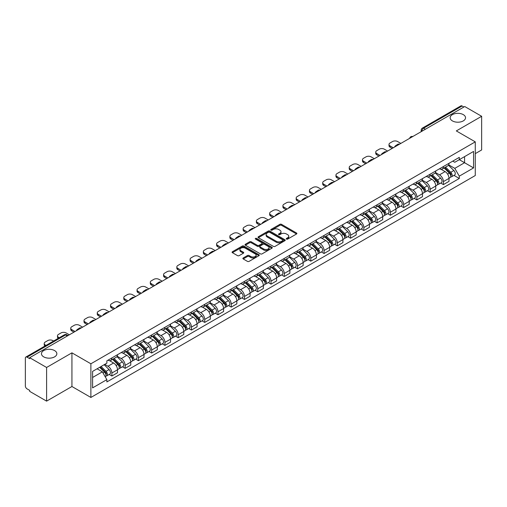 <?xml version="1.0" encoding="UTF-8"?>
<svg xmlns="http://www.w3.org/2000/svg" width="507" height="507" viewBox="0 0 507 507"><rect width="100%" height="100%" fill="white"/><g stroke="black" fill="none" stroke-linecap="round" stroke-linejoin="round"><path stroke-width="0.76" d="M286.506 239.095A0.824 0.475 0 0 0 287.672 239.095L296.538 233.981A1.179 0.678 0 0 0 296.887 233.499A1.179 0.678 0 0 0 296.538 233.017L281.518 224.341A1.179 0.678 0 0 0 279.851 224.341L270.985 229.462A0.824 0.475 0 0 0 270.744 229.798A0.824 0.475 0 0 0 270.985 230.134A0.824 0.475 0 0 0 272.151 230.134L273.298 229.475A3.777 2.18 0 0 1 278.641 229.475L279.896 230.197A3.777 2.18 0 0 1 280.998 231.737A3.777 2.18 0 0 1 279.896 233.277L278.749 233.942A0.824 0.475 0 0 0 278.501 234.278A0.824 0.475 0 0 0 278.749 234.614A0.824 0.475 0 0 0 279.915 234.614L281.062 233.955A3.777 2.18 0 0 1 286.398 233.955L287.653 234.678A3.777 2.18 0 0 1 288.756 236.218A3.777 2.18 0 0 1 287.653 237.758L286.506 238.423A0.824 0.475 0 0 0 286.265 238.759A0.824 0.475 0 0 0 286.506 239.095L286.506 238.423M54.591 350.584A7.694 4.443 0 0 0 46.207 349.621A7.694 4.443 0 0 0 41.46 353.721A7.694 4.443 0 0 0 43.71 356.865A7.694 4.443 0 0 0 52.094 357.828A7.694 4.443 0 0 0 56.847 353.721A7.694 4.443 0 0 0 54.591 350.584M463.29 114.626A7.694 4.443 0 0 0 454.906 113.663A7.694 4.443 0 0 0 450.153 117.763A7.694 4.443 0 0 0 452.409 120.907A7.694 4.443 0 0 0 460.793 121.87A7.694 4.443 0 0 0 465.54 117.763A7.694 4.443 0 0 0 463.29 114.626M243.221 257.968A1.179 0.678 0 0 0 242.878 258.45A1.179 0.678 0 0 0 243.221 258.931L247.435 261.365A1.179 0.678 0 0 0 249.102 261.365L258.95 255.68A1.179 0.678 0 0 0 259.299 255.198A1.179 0.678 0 0 0 258.95 254.717L243.93 246.047A1.179 0.678 0 0 0 242.264 246.047L232.415 251.732A1.179 0.678 0 0 0 232.073 252.213A1.179 0.678 0 0 0 232.415 252.695L237.504 255.629A1.179 0.678 0 0 0 239.177 255.629L243.392 253.196A1.179 0.678 0 0 0 243.734 252.714A1.179 0.678 0 0 0 243.392 252.233L240.863 250.775A3.156 1.825 0 0 1 239.938 249.488A3.156 1.825 0 0 1 241.89 247.803A3.156 1.825 0 0 1 245.331 248.202L255.217 253.912A3.156 1.825 0 0 1 256.143 255.198A3.156 1.825 0 0 1 254.191 256.878A3.156 1.825 0 0 1 250.75 256.485L249.102 255.534A1.179 0.678 0 0 0 247.435 255.534L243.221 257.968L243.221 258.931M90.886 363.785L71.931 352.84L46.6 367.467L29.685 357.701L464.735 106.527L481.65 116.293L456.319 130.92L475.274 141.859L90.886 363.785L90.886 397.45L475.274 175.53L475.274 141.859M273.387 246.383A1.179 0.678 0 0 0 275.054 246.383L284.902 240.698A1.179 0.678 0 0 0 285.245 240.217A1.179 0.678 0 0 0 284.902 239.735L269.882 231.065A1.179 0.678 0 0 0 268.209 231.065L258.367 236.75A1.179 0.678 0 0 0 258.019 237.232A1.179 0.678 0 0 0 258.367 237.713L273.387 246.383M255.82 239.272A0.824 0.475 0 0 1 256.656 239.393L256.656 238.41L271.923 247.226A1.179 0.678 0 0 1 272.272 247.708A1.179 0.678 0 0 1 271.923 248.189L262.081 253.874A1.179 0.678 0 0 1 260.408 253.874L245.394 245.204L245.394 244.241A1.179 0.678 0 0 0 245.046 244.723A1.179 0.678 0 0 0 245.394 245.204M245.394 244.241L249.602 241.807A1.179 0.678 0 0 1 251.276 241.807L257.366 245.325A1.179 0.678 0 0 0 259.033 245.325L261.827 243.709A1.179 0.678 0 0 0 262.176 243.227A1.179 0.678 0 0 0 261.827 242.745L255.49 239.082A0.824 0.475 0 0 1 255.243 238.746A0.824 0.475 0 0 1 255.756 238.309A0.824 0.475 0 0 1 256.656 238.41M46.6 367.467L46.6 401.132L29.685 391.366L29.685 390.384L27.048 388.863A2.402 1.388 -120 0 1 25.35 385.922L25.35 358.138A2.402 1.388 -120 0 1 25.851 357.042L64.357 334.81A2.402 1.388 60 0 1 65.555 334.931L27.048 357.162A2.402 1.388 -120 0 0 25.851 357.042M475.274 153.64L481.65 149.958L481.65 116.293M46.6 401.132L71.931 386.505L90.886 397.45M29.685 357.701L29.685 358.683L27.048 357.162M425.379 129.247L423.592 128.22A2.402 1.388 60 0 0 422.388 128.1L460.895 105.868A2.402 1.388 60 0 1 462.099 105.988L423.592 128.22A2.402 1.388 120 0 0 421.894 131.161L421.894 131.262M463.886 107.015L462.099 105.988M443.397 166.55A5.533 3.194 60 0 1 442.256 169.027L447.865 165.789A5.533 3.194 -120 0 0 449.006 163.311M435.437 172.5L439.487 174.839A5.533 3.194 60 0 1 443.397 181.614L449.006 178.375A5.533 3.194 -120 0 0 445.095 171.6L441.084 169.281M449.006 178.375L449.006 181.367L443.397 184.605L440.71 183.052M442.256 169.027A5.533 3.194 60 0 1 439.531 168.78M443.397 181.614L443.397 184.605M430.139 174.205A5.533 3.194 60 0 1 428.992 176.683L434.6 173.445A5.533 3.194 -120 0 0 435.747 170.967M427.445 190.708L430.139 192.261L435.747 189.022L435.747 186.031A5.533 3.194 -120 0 0 431.837 179.256L427.819 176.937M428.992 176.683A5.533 3.194 60 0 1 426.273 176.436M422.173 180.156L426.229 182.495A5.533 3.194 60 0 1 430.139 189.269L430.139 192.261M416.874 181.861A5.533 3.194 60 0 1 415.734 184.339L421.342 181.1A5.533 3.194 -120 0 0 422.489 178.622M414.187 198.364L416.874 199.916L422.489 196.678L422.489 193.687A5.533 3.194 -120 0 0 418.579 186.912L414.561 184.592M415.734 184.339A5.533 3.194 60 0 1 413.009 184.092M408.915 187.812L412.964 190.15A5.533 3.194 60 0 1 416.874 196.925L416.874 199.916M403.616 189.517A5.533 3.194 60 0 1 402.469 191.995L408.084 188.756A5.533 3.194 -120 0 0 409.225 186.278M400.929 206.019L403.616 207.572L409.225 204.334L409.225 201.342A5.533 3.194 -120 0 0 405.315 194.568L401.303 192.254M402.469 191.995A5.533 3.194 60 0 1 399.75 191.747M395.656 195.468L399.706 197.806A5.533 3.194 60 0 1 403.616 204.581L403.616 207.572M390.358 197.172A5.533 3.194 60 0 1 389.211 199.65L394.82 196.412A5.533 3.194 -120 0 0 395.967 193.934M387.665 213.675L390.358 215.228L395.967 211.989L395.967 208.998A5.533 3.194 -120 0 0 392.057 202.223L388.039 199.91M389.211 199.65A5.533 3.194 60 0 1 386.486 199.403M382.392 203.123L386.448 205.462A5.533 3.194 60 0 1 390.358 212.237L390.358 215.228M377.094 204.828A5.533 3.194 60 0 1 375.953 207.306L381.562 204.068A5.533 3.194 -120 0 0 382.703 201.59M374.407 221.331L377.094 222.89L382.703 219.645L382.703 216.654A5.533 3.194 -120 0 0 378.792 209.879L374.781 207.566M375.953 207.306A5.533 3.194 60 0 1 373.228 207.059M369.134 210.779L373.184 213.117A5.533 3.194 60 0 1 377.094 219.892L377.094 222.89M363.836 212.484A5.533 3.194 60 0 1 362.689 214.962L368.297 211.723A5.533 3.194 -120 0 0 369.445 209.245M361.142 228.993L363.836 230.546L369.445 227.301L369.445 224.309A5.533 3.194 -120 0 0 365.534 217.535L361.516 215.222M362.689 214.962A5.533 3.194 60 0 1 359.97 214.715M355.87 218.435L359.926 220.779A5.533 3.194 60 0 1 363.836 227.548L363.836 230.546M350.571 220.139A5.533 3.194 60 0 1 349.431 222.624L355.039 219.379A5.533 3.194 -120 0 0 356.187 216.901M347.884 236.649L350.571 238.201L356.187 234.963L356.187 231.965A5.533 3.194 -120 0 0 352.276 225.19L348.258 222.877M349.431 222.624A5.533 3.194 60 0 1 346.706 222.37M342.612 226.09L346.661 228.435A5.533 3.194 60 0 1 350.571 235.204L350.571 238.201M337.313 227.795A5.533 3.194 60 0 1 336.166 230.279L341.781 227.035A5.533 3.194 -120 0 0 342.922 224.557M334.626 244.304L337.313 245.857L342.922 242.619L342.922 239.621A5.533 3.194 -120 0 0 339.012 232.852L335 230.533M336.166 230.279A5.533 3.194 60 0 1 333.448 230.026M329.354 233.746L333.403 236.091A5.533 3.194 60 0 1 337.313 242.859L337.313 245.857M324.055 235.451A5.533 3.194 60 0 1 322.908 237.935L328.517 234.697A5.533 3.194 -120 0 0 329.664 232.212M321.362 251.96L324.055 253.513L329.664 250.274L329.664 247.277A5.533 3.194 -120 0 0 325.754 240.508L321.736 238.189M322.908 237.935A5.533 3.194 60 0 1 320.183 237.682M316.089 241.408L320.145 243.747A5.533 3.194 60 0 1 324.055 250.515L324.055 253.513M310.791 243.107A5.533 3.194 60 0 1 309.65 245.591L315.259 242.352A5.533 3.194 -120 0 0 316.4 239.868M308.104 259.616L310.791 261.168L316.4 257.93L316.4 254.932A5.533 3.194 -120 0 0 312.489 248.164L308.478 245.844M309.65 245.591A5.533 3.194 60 0 1 306.925 245.337M302.831 249.064L306.881 251.402A5.533 3.194 60 0 1 310.791 258.171L310.791 261.168M297.533 250.762A5.533 3.194 60 0 1 296.386 253.247L301.995 250.008A5.533 3.194 -120 0 0 303.142 247.524M294.84 267.271L297.533 268.824L303.142 265.586L303.142 262.588A5.533 3.194 -120 0 0 299.231 255.82L295.213 253.5M296.386 253.247A5.533 3.194 60 0 1 293.667 252.993M289.567 256.719L293.623 259.058A5.533 3.194 60 0 1 297.533 265.826L297.533 268.824M284.269 258.418A5.533 3.194 60 0 1 283.128 260.902L288.737 257.664A5.533 3.194 -120 0 0 289.884 255.179M281.581 274.927L284.269 276.48L289.884 273.241L289.884 270.244A5.533 3.194 -120 0 0 285.973 263.475L281.955 261.156M283.128 260.902A5.533 3.194 60 0 1 280.403 260.649M276.309 264.375L280.358 266.714A5.533 3.194 60 0 1 284.269 273.482L284.269 276.48M271.011 266.074A5.533 3.194 60 0 1 269.863 268.558L275.478 265.319A5.533 3.194 -120 0 0 276.619 262.835M268.323 282.583L271.011 284.135L276.619 280.897L276.619 277.899A5.533 3.194 -120 0 0 272.709 271.131L268.697 268.811M269.863 268.558A5.533 3.194 60 0 1 267.145 268.304M263.051 272.031L267.1 274.369A5.533 3.194 60 0 1 271.011 281.138L271.011 284.135M257.752 273.729A5.533 3.194 60 0 1 256.605 276.214L262.214 272.975A5.533 3.194 -120 0 0 263.361 270.491M255.059 290.238L257.752 291.791L263.361 288.553L263.361 285.555A5.533 3.194 -120 0 0 259.451 278.787L255.433 276.467M256.605 276.214A5.533 3.194 60 0 1 253.88 275.96M249.786 279.687L253.842 282.025A5.533 3.194 60 0 1 257.752 288.794L257.752 291.791M244.488 281.385A5.533 3.194 60 0 1 243.347 283.869L248.956 280.631A5.533 3.194 -120 0 0 250.097 278.147M241.801 297.894L244.488 299.447L250.097 296.208L250.097 293.211A5.533 3.194 -120 0 0 246.187 286.442L242.175 284.123M243.347 283.869A5.533 3.194 60 0 1 240.622 283.616M236.528 287.342L240.578 289.681A5.533 3.194 60 0 1 244.488 296.456L244.488 299.447M231.23 289.041A5.533 3.194 60 0 1 230.083 291.525L235.692 288.287A5.533 3.194 -120 0 0 236.839 285.802M228.537 305.55L231.23 307.103L236.839 303.864L236.839 300.866A5.533 3.194 -120 0 0 232.928 294.098L228.911 291.779M230.083 291.525A5.533 3.194 60 0 1 227.364 291.272M223.264 294.998L227.32 297.336A5.533 3.194 60 0 1 231.23 304.111L231.23 307.103M217.966 296.696A5.533 3.194 60 0 1 216.825 299.181L222.434 295.942A5.533 3.194 -120 0 0 223.581 293.458M215.279 313.206L217.966 314.758L223.581 311.52L223.581 308.522A5.533 3.194 -120 0 0 219.67 301.754L215.652 299.434M216.825 299.181A5.533 3.194 60 0 1 214.1 298.934M210.006 302.654L214.055 304.992A5.533 3.194 60 0 1 217.966 311.767L217.966 314.758M204.708 304.352A5.533 3.194 60 0 1 203.56 306.836L209.176 303.598A5.533 3.194 -120 0 0 210.316 301.114M202.02 320.861L204.708 322.414L210.316 319.176L210.316 316.184A5.533 3.194 -120 0 0 206.406 309.409L202.394 307.09M203.56 306.836A5.533 3.194 60 0 1 200.842 306.589M196.748 310.309L200.797 312.648A5.533 3.194 60 0 1 204.708 319.423L204.708 322.414M191.45 312.008A5.533 3.194 60 0 1 190.302 314.492L195.911 311.254A5.533 3.194 -120 0 0 197.058 308.769M188.756 328.517L191.45 330.07L197.058 326.831L197.058 323.84A5.533 3.194 -120 0 0 193.148 317.065L189.13 314.746M190.302 314.492A5.533 3.194 60 0 1 187.577 314.245M183.483 317.965L187.539 320.304A5.533 3.194 60 0 1 191.45 327.078L191.45 330.07M178.185 319.663A5.533 3.194 60 0 1 177.044 322.148L182.653 318.909A5.533 3.194 -120 0 0 183.794 316.425M175.498 336.173L178.185 337.725L183.794 334.487L183.794 331.496A5.533 3.194 -120 0 0 179.89 324.721L175.872 322.401M177.044 322.148A5.533 3.194 60 0 1 174.319 321.901M170.225 325.621L174.275 327.959A5.533 3.194 60 0 1 178.185 334.734L178.185 337.725M164.927 327.319A5.533 3.194 60 0 1 163.78 329.803L169.389 326.565A5.533 3.194 -120 0 0 170.536 324.081M162.234 343.828L164.927 345.381L170.536 342.143L170.536 339.151A5.533 3.194 -120 0 0 166.626 332.377L162.608 330.057M163.78 329.803A5.533 3.194 60 0 1 161.061 329.556M156.961 333.276L161.017 335.615A5.533 3.194 60 0 1 164.927 342.39L164.927 345.381M151.663 334.975A5.533 3.194 60 0 1 150.522 337.459L156.131 334.221A5.533 3.194 -120 0 0 157.278 331.736M148.976 351.484L151.663 353.037L157.278 349.798L157.278 346.807A5.533 3.194 -120 0 0 153.368 340.032L149.35 337.713M150.522 337.459A5.533 3.194 60 0 1 147.797 337.212M143.703 340.932L147.752 343.271A5.533 3.194 60 0 1 151.663 350.045L151.663 353.037M138.405 342.631A5.533 3.194 60 0 1 137.258 345.115L142.873 341.876A5.533 3.194 -120 0 0 144.013 339.392M135.718 359.14L138.405 360.692L144.013 357.454L144.013 354.463A5.533 3.194 -120 0 0 140.103 347.688L136.091 345.368M137.258 345.115A5.533 3.194 60 0 1 134.539 344.868M130.445 348.588L134.494 350.926A5.533 3.194 60 0 1 138.405 357.701L138.405 360.692M125.147 350.286A5.533 3.194 60 0 1 124 352.771L129.608 349.532A5.533 3.194 -120 0 0 130.755 347.048M122.453 366.795L125.147 368.348L130.755 365.11L130.755 362.118A5.533 3.194 -120 0 0 126.845 355.344L122.827 353.024M124 352.771A5.533 3.194 60 0 1 121.274 352.523M117.18 356.244L121.236 358.582A5.533 3.194 60 0 1 125.147 365.357L125.147 368.348M111.882 357.942A5.533 3.194 60 0 1 110.741 360.426L116.35 357.188A5.533 3.194 -120 0 0 117.491 354.704M109.195 374.451L111.882 376.004L117.491 372.765L117.491 369.774A5.533 3.194 -120 0 0 113.587 362.999L109.569 360.68M110.741 360.426A5.533 3.194 60 0 1 108.016 360.179M104.746 364.375L107.972 366.238A5.533 3.194 60 0 1 111.882 373.013L111.882 376.004M452.789 161.125L454.792 162.278L473.576 151.428L464.564 156.631L464.564 162.722L454.792 168.362L448.695 164.845M92.591 377.481L102.363 371.834L106.869 379.635L92.591 387.88L92.591 371.39L106.869 363.145L106.869 360.838L459.291 157.366L459.291 159.673L473.576 167.918L459.291 176.163L454.792 168.362M473.576 151.428L473.576 167.918M106.869 379.635L106.869 381.942L459.291 178.47L459.291 176.163M71.931 352.84L71.931 386.505M102.363 371.834L97.09 368.792M453.968 175.397L459.291 178.47M286.835 239.215L287.653 238.74A3.777 2.18 0 0 0 288.756 237.2L288.756 236.218M280.998 231.737L280.998 232.719A3.777 2.18 0 0 1 279.896 234.259L279.078 234.735M296.538 233.017L296.538 233.981L281.518 225.323A1.179 0.678 0 0 0 279.851 225.323L271.315 230.254M284.883 240.705L269.882 232.048A1.179 0.678 0 0 0 268.209 232.048L258.38 237.72L258.367 236.75M282.811 240.552A0.824 0.475 0 0 0 283.058 240.217A0.824 0.475 0 0 0 282.811 239.881L269.629 232.269A0.824 0.475 0 0 0 268.463 232.269L267.252 232.967A3.777 2.18 0 0 0 266.143 234.507A3.777 2.18 0 0 0 267.252 236.047L276.264 241.25A3.777 2.18 0 0 0 281.6 241.25L282.811 240.552L282.811 241.535A0.824 0.475 0 0 0 283.058 241.199L283.058 240.217M266.143 234.507L266.143 235.489A3.777 2.18 0 0 0 267.252 237.029L267.252 236.047M282.811 241.535L281.6 242.232A3.777 2.18 0 0 1 276.264 242.232L267.252 237.029M245.407 245.211L249.602 242.79L249.602 241.807M262.176 243.227L262.176 244.209A1.179 0.678 0 0 1 261.827 244.691L259.033 246.301A1.179 0.678 0 0 1 257.366 246.301L251.276 242.79A1.179 0.678 0 0 0 249.602 242.79M256.656 239.393L271.91 248.196M263.684 248.969A3.156 1.825 0 0 0 267.126 249.368A3.156 1.825 0 0 0 269.071 247.682A3.156 1.825 0 0 0 268.152 246.396L264.667 244.38A1.179 0.678 0 0 0 263 244.38L260.199 245.996A1.179 0.678 0 0 0 259.857 246.478A1.179 0.678 0 0 0 260.199 246.96L263.684 248.969L263.684 249.951A3.156 1.825 0 0 0 267.126 250.35A3.156 1.825 0 0 0 269.071 248.664L269.071 247.682M259.857 246.478L259.857 247.46A1.179 0.678 0 0 0 260.199 247.942L260.199 246.96M263.684 249.951L260.199 247.942M256.143 255.198L256.143 256.181A3.156 1.825 0 0 1 254.191 257.86A3.156 1.825 0 0 1 250.75 257.467L249.102 256.517A1.179 0.678 0 0 0 247.435 256.517L243.24 258.938M239.938 249.488L239.938 250.471A3.156 1.825 0 0 0 240.863 251.757L240.863 250.775M243.373 253.208L240.863 251.757M258.95 254.717L258.95 255.68L243.93 247.029A1.179 0.678 0 0 0 242.264 247.029L232.434 252.701L232.415 251.732M444.113 167.956L449.335 173.109A3.004 1.736 60 0 1 450.127 177.615L449.006 178.261M395.073 146.745L394.782 146.58A7.516 4.335 -0 0 1 396.949 144.907M445.152 168.983L447.37 170.263M400.853 143.405L397.621 141.542A3.606 2.085 -0 0 0 392.526 141.542L390.06 142.968A3.606 2.085 -0 0 0 389.002 144.438A3.606 2.085 -0 0 0 390.06 145.908L393.286 147.778M444.69 167.621L450.412 173.267A1.445 0.83 60 0 1 450.793 175.428A1.445 0.83 60 0 1 450.66 175.479M445.558 167.12L450.78 172.272A3.004 1.736 60 0 1 451.572 176.778A3.004 1.736 60 0 1 450.666 176.88M448.48 165.219L453.841 170.51A3.004 1.736 60 0 1 454.633 175.016L451.572 176.778M392.184 148.412L390.06 147.188A3.606 2.085 180 0 1 389.002 145.712L389.002 144.438M430.849 175.612L436.077 180.765A3.004 1.736 60 0 1 436.869 185.27L435.747 185.917M381.815 154.401L381.524 154.236A7.516 4.335 -0 0 1 383.685 152.563M431.894 176.639L434.106 177.919M387.595 151.061L384.363 149.197A3.606 2.085 -0 0 0 379.261 149.197L376.796 150.623A3.606 2.085 -0 0 0 375.744 152.094A3.606 2.085 -0 0 0 376.796 153.564L380.028 155.434M431.432 175.276L437.154 180.923A1.445 0.83 60 0 1 437.535 183.084A1.445 0.83 60 0 1 437.402 183.135M432.294 174.776L437.522 179.934A3.004 1.736 60 0 1 438.314 184.44A3.004 1.736 60 0 1 437.408 184.535M435.221 172.874L440.583 178.166A3.004 1.736 60 0 1 441.375 182.672L438.314 184.44M378.925 156.067L376.796 154.844A3.606 2.085 180 0 1 375.744 153.368L375.744 152.094M417.591 183.268L422.813 188.42A3.004 1.736 60 0 1 423.605 192.926L422.483 193.573M368.551 162.056L368.259 161.891A7.516 4.335 -0 0 1 370.427 160.218M418.63 184.295L420.848 185.575M374.331 158.716L371.105 156.853A3.606 2.085 -0 0 0 366.003 156.853L363.538 158.279A3.606 2.085 -0 0 0 362.48 159.749A3.606 2.085 -0 0 0 363.538 161.22L366.77 163.089M418.167 182.932L423.89 188.579A1.445 0.83 60 0 1 424.27 190.74A1.445 0.83 60 0 1 424.137 190.79M419.036 182.431L424.258 187.59A3.004 1.736 60 0 1 425.05 192.096A3.004 1.736 60 0 1 424.144 192.191M421.957 180.53L427.319 185.822A3.004 1.736 60 0 1 428.111 190.328L425.05 192.096M365.661 163.723L363.538 162.5A3.606 2.085 180 0 1 362.48 161.023L362.48 159.749M404.333 190.924L409.555 196.076A3.004 1.736 60 0 1 410.347 200.582L409.225 201.228M355.293 169.712L355.001 169.547A7.516 4.335 -0 0 1 357.162 167.874M405.372 191.95L407.584 193.23M361.073 166.372L357.841 164.509A3.606 2.085 -0 0 0 352.739 164.509L350.274 165.935A3.606 2.085 -0 0 0 349.222 167.405A3.606 2.085 -0 0 0 350.274 168.875L353.506 170.745M404.909 190.588L410.632 196.234A1.445 0.83 60 0 1 411.012 198.395A1.445 0.83 60 0 1 410.879 198.446M405.777 190.087L411 195.246A3.004 1.736 60 0 1 411.792 199.752A3.004 1.736 60 0 1 410.885 199.847M408.699 188.186L414.061 193.478A3.004 1.736 60 0 1 414.853 197.983L411.792 199.752M352.403 171.379L350.274 170.156A3.606 2.085 180 0 1 349.222 168.679L349.222 167.405M391.068 198.579L396.297 203.732A3.004 1.736 60 0 1 397.089 208.238L395.967 208.884M342.029 177.368L341.743 177.203A7.516 4.335 -0 0 1 343.904 175.53M392.114 199.606L394.326 200.886M347.808 174.034L344.583 172.165A3.606 2.085 -0 0 0 339.481 172.165L337.016 173.59A3.606 2.085 -0 0 0 335.957 175.061A3.606 2.085 -0 0 0 337.016 176.531L340.248 178.401M391.651 198.243L397.368 203.89A1.445 0.83 60 0 1 397.748 206.051A1.445 0.83 60 0 1 397.621 206.102M392.513 197.743L397.742 202.901A3.004 1.736 60 0 1 398.534 207.407A3.004 1.736 60 0 1 397.621 207.502M395.441 195.841L400.796 201.133A3.004 1.736 60 0 1 401.595 205.639L398.534 207.407M339.139 179.034L337.016 177.811A3.606 2.085 180 0 1 335.957 176.341L335.957 175.061M377.81 206.235L383.032 211.387A3.004 1.736 60 0 1 383.824 215.893L382.703 216.54M328.77 185.023L328.479 184.859A7.516 4.335 -0 0 1 330.646 183.185M378.849 207.262L381.068 208.542M334.55 181.69L331.318 179.82A3.606 2.085 -0 0 0 326.223 179.82L323.758 181.246A3.606 2.085 -0 0 0 322.699 182.716A3.606 2.085 -0 0 0 323.758 184.193L326.983 186.056M378.387 205.899L384.11 211.546A1.445 0.83 60 0 1 384.49 213.707A1.445 0.83 60 0 1 384.357 213.758M379.255 205.398L384.477 210.557A3.004 1.736 60 0 1 385.269 215.063A3.004 1.736 60 0 1 384.363 215.158M382.177 203.497L387.538 208.789A3.004 1.736 60 0 1 388.33 213.295L385.269 215.063M325.881 186.69L323.758 185.467A3.606 2.085 180 0 1 322.699 183.997L322.699 182.716M364.546 213.891L369.774 219.043A3.004 1.736 60 0 1 370.566 223.549L369.445 224.195M315.512 192.679L315.221 192.514A7.516 4.335 -0 0 1 317.382 190.841M365.591 214.917L367.803 216.197M321.292 189.345L318.06 187.476A3.606 2.085 -0 0 0 312.958 187.476L310.493 188.902A3.606 2.085 -0 0 0 309.441 190.372A3.606 2.085 -0 0 0 310.493 191.849L313.725 193.712M365.129 213.555L370.851 219.201A1.445 0.83 60 0 1 371.232 221.363A1.445 0.83 60 0 1 371.099 221.413M365.991 213.06L371.219 218.213A3.004 1.736 60 0 1 372.011 222.719A3.004 1.736 60 0 1 371.105 222.814M368.919 211.153L374.28 216.445A3.004 1.736 60 0 1 375.072 220.951L372.011 222.719M312.623 194.346L310.493 193.123A3.606 2.085 180 0 1 309.441 191.652L309.441 190.372M351.288 221.546L356.51 226.699A3.004 1.736 60 0 1 357.302 231.205L356.18 231.857M302.248 200.335L301.957 200.17A7.516 4.335 -0 0 1 304.124 198.497M352.327 222.573L354.545 223.853M308.028 197.001L304.802 195.132A3.606 2.085 -0 0 0 299.7 195.132L297.235 196.558A3.606 2.085 -0 0 0 296.177 198.028A3.606 2.085 -0 0 0 297.235 199.505L300.467 201.368M351.864 221.21L357.587 226.857A1.445 0.83 60 0 1 357.967 229.018A1.445 0.83 60 0 1 357.834 229.069M352.733 220.716L357.955 225.869A3.004 1.736 60 0 1 358.747 230.374A3.004 1.736 60 0 1 357.841 230.47M355.654 218.809L361.016 224.1A3.004 1.736 60 0 1 361.808 228.606L358.747 230.374M299.358 202.008L297.235 200.778A3.606 2.085 180 0 1 296.177 199.308L296.177 198.028M338.03 229.202L343.252 234.354A3.004 1.736 60 0 1 344.044 238.86L342.922 239.513M288.99 207.99L288.698 207.826A7.516 4.335 -0 0 1 290.86 206.159M339.069 230.229L341.281 231.509M294.77 204.657L291.538 202.787A3.606 2.085 -0 0 0 286.436 202.787L283.971 204.213A3.606 2.085 -0 0 0 282.919 205.684A3.606 2.085 -0 0 0 283.971 207.16L287.203 209.023M338.606 228.866L344.329 234.513A1.445 0.83 60 0 1 344.709 236.674A1.445 0.83 60 0 1 344.576 236.725M339.475 228.372L344.697 233.524A3.004 1.736 60 0 1 345.489 238.03A3.004 1.736 60 0 1 344.583 238.125M342.396 226.471L347.758 231.756A3.004 1.736 60 0 1 348.55 236.262L345.489 238.03M286.1 209.664L283.971 208.434A3.606 2.085 180 0 1 282.919 206.964L282.919 205.684M324.765 236.858L329.994 242.01A3.004 1.736 60 0 1 330.786 246.516L329.664 247.169M275.726 215.646L275.44 215.481A7.516 4.335 -0 0 1 277.602 213.815M325.811 237.884L328.023 239.165M281.505 212.313L278.28 210.443A3.606 2.085 -0 0 0 273.178 210.443L270.713 211.869A3.606 2.085 -0 0 0 269.654 213.339A3.606 2.085 -0 0 0 270.713 214.816L273.945 216.679M325.348 236.522L331.065 242.169A1.445 0.83 60 0 1 331.445 244.33A1.445 0.83 60 0 1 331.318 244.38M326.21 236.028L331.439 241.18A3.004 1.736 60 0 1 332.231 245.686A3.004 1.736 60 0 1 331.318 245.781M329.138 234.126L334.493 239.412A3.004 1.736 60 0 1 335.292 243.918L332.231 245.686M272.836 217.319L270.713 216.09A3.606 2.085 180 0 1 269.654 214.619L269.654 213.339M311.507 244.513L316.729 249.666A3.004 1.736 60 0 1 317.521 254.172L316.4 254.825M262.468 223.302L262.176 223.137A7.516 4.335 -0 0 1 264.343 221.47M312.546 245.54L314.765 246.82M268.247 219.968L265.015 218.105A3.606 2.085 -0 0 0 259.92 218.105L257.455 219.525A3.606 2.085 -0 0 0 256.396 220.995A3.606 2.085 -0 0 0 257.455 222.472L260.68 224.335M312.084 244.184L317.807 249.824A1.445 0.83 60 0 1 318.187 251.985A1.445 0.83 60 0 1 318.054 252.042M312.952 243.683L318.174 248.836A3.004 1.736 60 0 1 318.966 253.342A3.004 1.736 60 0 1 318.06 253.437M315.874 241.782L321.235 247.067A3.004 1.736 60 0 1 322.027 251.573L318.966 253.342M259.578 224.975L257.455 223.745A3.606 2.085 180 0 1 256.396 222.275L256.396 220.995M298.243 252.169L303.471 257.328A3.004 1.736 60 0 1 304.263 261.834L303.142 262.48M249.21 230.958L248.918 230.793A7.516 4.335 -0 0 1 251.079 229.126M299.288 253.202L301.5 254.476M254.989 227.624L251.757 225.761A3.606 2.085 -0 0 0 246.656 225.761L244.19 227.18A3.606 2.085 -0 0 0 243.138 228.651A3.606 2.085 -0 0 0 244.19 230.127L247.422 231.991M298.826 251.84L304.549 257.48A1.445 0.83 60 0 1 304.929 259.641A1.445 0.83 60 0 1 304.796 259.698M299.688 251.339L304.916 256.491A3.004 1.736 60 0 1 305.708 260.997A3.004 1.736 60 0 1 304.802 261.092M302.616 249.438L307.977 254.723A3.004 1.736 60 0 1 308.769 259.229L305.708 260.997M246.32 232.631L244.19 231.401A3.606 2.085 180 0 1 243.138 229.931L243.138 228.651M284.985 259.825L290.207 264.984A3.004 1.736 60 0 1 290.999 269.49L289.877 270.136M235.945 238.613L235.654 238.448A7.516 4.335 -0 0 1 237.821 236.782M286.024 260.858L288.242 262.132M241.725 235.28L238.499 233.416A3.606 2.085 -0 0 0 233.397 233.416L230.932 234.836A3.606 2.085 -0 0 0 229.874 236.306A3.606 2.085 -0 0 0 230.932 237.783L234.164 239.646M285.561 259.495L291.284 265.136A1.445 0.83 60 0 1 291.664 267.297A1.445 0.83 60 0 1 291.531 267.354M286.43 258.995L291.652 264.147A3.004 1.736 60 0 1 292.444 268.653A3.004 1.736 60 0 1 291.538 268.748M289.351 257.093L294.713 262.379A3.004 1.736 60 0 1 295.505 266.885L292.444 268.653M233.055 240.286L230.932 239.057A3.606 2.085 180 0 1 229.874 237.587L229.874 236.306M271.727 267.481L276.949 272.639A3.004 1.736 60 0 1 277.741 277.145L276.619 277.792M222.687 246.269L222.396 246.104A7.516 4.335 -0 0 1 224.557 244.437M272.766 268.514L274.978 269.787M228.467 242.935L225.235 241.072A3.606 2.085 -0 0 0 220.133 241.072L217.668 242.492A3.606 2.085 -0 0 0 216.616 243.962A3.606 2.085 -0 0 0 217.668 245.439L220.9 247.302M272.303 267.151L278.026 272.791A1.445 0.83 60 0 1 278.406 274.952A1.445 0.83 60 0 1 278.273 275.009M273.172 266.65L278.394 271.803A3.004 1.736 60 0 1 279.186 276.309A3.004 1.736 60 0 1 278.28 276.404M276.093 264.749L281.455 270.035A3.004 1.736 60 0 1 282.247 274.541L279.186 276.309M219.797 247.942L217.668 246.713A3.606 2.085 180 0 1 216.616 245.242L216.616 243.962M258.462 275.136L263.691 280.295A3.004 1.736 60 0 1 264.483 284.801L263.361 285.447M209.423 253.925L209.138 253.76A7.516 4.335 -0 0 1 211.299 252.093M259.508 276.169L261.72 277.443M215.202 250.591L211.977 248.728A3.606 2.085 -0 0 0 206.875 248.728L204.41 250.147A3.606 2.085 -0 0 0 203.351 251.624A3.606 2.085 -0 0 0 204.41 253.094L207.642 254.958M259.045 274.807L264.762 280.447A1.445 0.83 60 0 1 265.142 282.608A1.445 0.83 60 0 1 265.015 282.665M259.907 274.306L265.136 279.458A3.004 1.736 60 0 1 265.928 283.964A3.004 1.736 60 0 1 265.015 284.059M262.835 272.405L268.19 277.69A3.004 1.736 60 0 1 268.989 282.196L265.928 283.964M206.533 255.598L204.41 254.368A3.606 2.085 180 0 1 203.351 252.898L203.351 251.624M245.204 282.792L250.426 287.951A3.004 1.736 60 0 1 251.219 292.457L250.097 293.103M196.165 261.58L195.873 261.416A7.516 4.335 -0 0 1 198.041 259.749M246.244 283.825L248.462 285.099M201.944 258.247L198.712 256.384A3.606 2.085 -0 0 0 193.617 256.384L191.152 257.803A3.606 2.085 -0 0 0 190.093 259.28A3.606 2.085 -0 0 0 191.152 260.75L194.377 262.613M245.781 282.462L251.504 288.103A1.445 0.83 60 0 1 251.884 290.264A1.445 0.83 60 0 1 251.751 290.321M246.649 281.962L251.871 287.114A3.004 1.736 60 0 1 252.663 291.62A3.004 1.736 60 0 1 251.757 291.715M249.571 280.06L254.932 285.346A3.004 1.736 60 0 1 255.724 289.852L252.663 291.62M193.275 263.253L191.152 262.024A3.606 2.085 180 0 1 190.093 260.554L190.093 259.28M231.94 290.454L237.168 295.606A3.004 1.736 60 0 1 237.96 300.112L236.839 300.759M182.907 269.242L182.615 269.071A7.516 4.335 -0 0 1 184.776 267.404M232.986 291.481L235.197 292.754M188.686 265.902L185.454 264.039A3.606 2.085 -0 0 0 180.353 264.039L177.887 265.459A3.606 2.085 -0 0 0 176.835 266.935A3.606 2.085 -0 0 0 177.887 268.406L181.119 270.269M232.523 290.118L238.246 295.758A1.445 0.83 60 0 1 238.626 297.92A1.445 0.83 60 0 1 238.493 297.977M233.385 289.617L238.613 294.77A3.004 1.736 60 0 1 239.405 299.276A3.004 1.736 60 0 1 238.499 299.371M236.313 287.716L241.674 293.002A3.004 1.736 60 0 1 242.466 297.508L239.405 299.276M180.017 270.909L177.887 269.68A3.606 2.085 180 0 1 176.835 268.209L176.835 266.935M218.682 298.11L223.904 303.262A3.004 1.736 60 0 1 224.696 307.768L223.581 308.414M169.642 276.898L169.351 276.727A7.516 4.335 -0 0 1 171.518 275.06M219.721 299.136L221.939 300.41M175.422 273.558L172.196 271.695A3.606 2.085 -0 0 0 167.095 271.695L164.629 273.115A3.606 2.085 -0 0 0 163.571 274.591A3.606 2.085 -0 0 0 164.629 276.062L167.861 277.925M219.258 297.774L224.981 303.414A1.445 0.83 60 0 1 225.362 305.582A1.445 0.83 60 0 1 225.228 305.632M220.127 297.273L225.349 302.425A3.004 1.736 60 0 1 226.141 306.931A3.004 1.736 60 0 1 225.235 307.027M223.048 295.372L228.41 300.657A3.004 1.736 60 0 1 229.202 305.163L226.141 306.931M166.752 278.565L164.629 277.335A3.606 2.085 180 0 1 163.571 275.865L163.571 274.591M205.424 305.765L210.646 310.918A3.004 1.736 60 0 1 211.438 315.424L210.316 316.07M156.384 284.554L156.093 284.383A7.516 4.335 -0 0 1 158.254 282.716M206.463 306.792L208.675 308.066M162.164 281.214L158.932 279.351A3.606 2.085 -0 0 0 153.83 279.351L151.371 280.77A3.606 2.085 -0 0 0 150.313 282.247A3.606 2.085 -0 0 0 151.371 283.717L154.597 285.58M206 305.429L211.723 311.07A1.445 0.83 60 0 1 212.103 313.237A1.445 0.83 60 0 1 211.97 313.288M206.869 304.929L212.091 310.081A3.004 1.736 60 0 1 212.883 314.587A3.004 1.736 60 0 1 211.977 314.682M209.79 303.028L215.152 308.313A3.004 1.736 60 0 1 215.944 312.819L212.883 314.587M153.494 286.221L151.371 284.991A3.606 2.085 180 0 1 150.313 283.521L150.313 282.247M192.159 313.421L197.388 318.573A3.004 1.736 60 0 1 198.18 323.079L197.058 323.726M143.12 292.209L142.835 292.038A7.516 4.335 -0 0 1 144.996 290.372M193.205 314.448L195.417 315.728M148.9 288.87L145.674 287.006A3.606 2.085 -0 0 0 140.572 287.006L138.107 288.426A3.606 2.085 -0 0 0 137.048 289.903A3.606 2.085 -0 0 0 138.107 291.373L141.339 293.236M192.742 313.085L198.459 318.726A1.445 0.83 60 0 1 198.839 320.893A1.445 0.83 60 0 1 198.712 320.944M193.604 312.585L198.833 317.737A3.004 1.736 60 0 1 199.625 322.243A3.004 1.736 60 0 1 198.712 322.338M196.532 310.683L201.887 315.969A3.004 1.736 60 0 1 202.686 320.475L199.625 322.243M140.23 293.876L138.107 292.647A3.606 2.085 180 0 1 137.048 291.176L137.048 289.903M178.901 321.077L184.123 326.229A3.004 1.736 60 0 1 184.916 330.735L183.794 331.382M129.862 299.865L129.57 299.694A7.516 4.335 -0 0 1 131.738 298.027M179.941 322.103L182.159 323.384M135.642 296.525L132.409 294.662A3.606 2.085 -0 0 0 127.314 294.662L124.849 296.082A3.606 2.085 -0 0 0 123.79 297.558A3.606 2.085 -0 0 0 124.849 299.029L128.075 300.892M179.478 320.741L185.201 326.381A1.445 0.83 60 0 1 185.581 328.549A1.445 0.83 60 0 1 185.448 328.599M180.346 320.24L185.568 325.393A3.004 1.736 60 0 1 186.361 329.899A3.004 1.736 60 0 1 185.454 329.994M183.268 318.339L188.629 323.624A3.004 1.736 60 0 1 189.422 328.13L186.361 329.899M126.972 301.532L124.849 300.302A3.606 2.085 180 0 1 123.79 298.832L123.79 297.558M165.637 328.732L170.865 333.885A3.004 1.736 60 0 1 171.658 338.391L170.536 339.037M116.604 307.521L116.312 307.35A7.516 4.335 -0 0 1 118.473 305.683M166.683 329.759L168.894 331.039M122.383 304.181L119.151 302.318A3.606 2.085 -0 0 0 114.05 302.318L111.584 303.737A3.606 2.085 -0 0 0 110.532 305.214A3.606 2.085 -0 0 0 111.584 306.684L114.816 308.548M166.22 328.397L171.943 334.037A1.445 0.83 60 0 1 172.323 336.204A1.445 0.83 60 0 1 172.19 336.255M167.082 327.896L172.31 333.048A3.004 1.736 60 0 1 173.102 337.554A3.004 1.736 60 0 1 172.196 337.649M170.01 325.995L175.371 331.28A3.004 1.736 60 0 1 176.163 335.786L173.102 337.554M113.714 309.188L111.584 307.958A3.606 2.085 180 0 1 110.532 306.488L110.532 305.214M152.379 336.388L157.601 341.541A3.004 1.736 60 0 1 158.393 346.047L157.278 346.693M103.339 315.177L103.048 315.005A7.516 4.335 -0 0 1 105.215 313.339M153.418 337.415L155.636 338.695M109.119 311.837L105.893 309.973A3.606 2.085 -0 0 0 100.792 309.973L98.326 311.399A3.606 2.085 -0 0 0 97.268 312.87A3.606 2.085 -0 0 0 98.326 314.34L101.558 316.203M152.956 336.052L158.678 341.693A1.445 0.83 60 0 1 159.059 343.86A1.445 0.83 60 0 1 158.925 343.911M153.824 335.552L159.046 340.704A3.004 1.736 60 0 1 159.838 345.21A3.004 1.736 60 0 1 158.932 345.305M156.745 333.65L162.107 338.942A3.004 1.736 60 0 1 162.899 343.442L159.838 345.21M100.449 316.843L98.326 315.614A3.606 2.085 180 0 1 97.268 314.144L97.268 312.87M139.121 344.044L144.343 349.196A3.004 1.736 60 0 1 145.135 353.702L144.013 354.349M90.081 322.832L89.79 322.661A7.516 4.335 -0 0 1 91.951 320.994M140.16 345.071L142.372 346.351M95.861 319.492L92.629 317.629A3.606 2.085 -0 0 0 87.527 317.629L85.068 319.055A3.606 2.085 -0 0 0 84.01 320.525A3.606 2.085 -0 0 0 85.068 321.996L88.294 323.859M139.698 343.708L145.42 349.348A1.445 0.83 60 0 1 145.801 351.516A1.445 0.83 60 0 1 145.667 351.566M140.566 343.207L145.788 348.36A3.004 1.736 60 0 1 146.58 352.866A3.004 1.736 60 0 1 145.674 352.967M143.487 341.306L148.849 346.598A3.004 1.736 60 0 1 149.641 351.104L146.58 352.866M87.191 324.499L85.068 323.276A3.606 2.085 180 0 1 84.01 321.799L84.01 320.525M125.856 351.7L131.085 356.852A3.004 1.736 60 0 1 131.877 361.358L130.755 362.004M76.817 330.488L76.532 330.317A7.516 4.335 -0 0 1 78.693 328.65M126.902 352.726L129.114 354.006M82.597 327.148L79.371 325.285A3.606 2.085 -0 0 0 74.269 325.285L71.804 326.711A3.606 2.085 -0 0 0 70.746 328.181A3.606 2.085 -0 0 0 71.804 329.651L75.036 331.515M126.439 351.364L132.156 357.01A1.445 0.83 60 0 1 132.536 359.171A1.445 0.83 60 0 1 132.409 359.222M127.301 350.863L132.53 356.015A3.004 1.736 60 0 1 133.322 360.521A3.004 1.736 60 0 1 132.409 360.623M130.229 348.962L135.584 354.254A3.004 1.736 60 0 1 136.383 358.76L133.322 360.521M73.927 332.155L71.804 330.932A3.606 2.085 180 0 1 70.746 329.455L70.746 328.181M112.598 359.355L117.82 364.508A3.004 1.736 60 0 1 118.613 369.014L117.491 369.66M113.638 360.382L115.856 361.662M69.339 334.804L66.106 332.941A3.606 2.085 -0 0 0 61.011 332.941L58.546 334.367A3.606 2.085 -0 0 0 57.487 335.837A3.606 2.085 -0 0 0 58.546 337.307L59.287 337.738M113.175 359.019L118.898 364.666A1.445 0.83 60 0 1 119.278 366.827A1.445 0.83 60 0 1 119.145 366.878M114.043 358.519L119.265 363.671A3.004 1.736 60 0 1 120.058 368.177A3.004 1.736 60 0 1 119.151 368.278M116.965 356.617L122.326 361.909A3.004 1.736 60 0 1 123.119 366.415L120.058 368.177M58.204 338.359A3.606 2.085 180 0 1 57.487 337.111L57.487 335.837M99.645 367.315L104.562 372.163A3.004 1.736 60 0 1 105.355 376.669L105.203 376.758M100.38 368.038L102.591 369.318M53.59 341.027L52.848 340.596A3.606 2.085 -0 0 0 47.747 340.596L45.281 342.022A3.606 2.085 -0 0 0 44.229 343.493A3.606 2.085 -0 0 0 45.281 344.963L46.023 345.394M100.228 366.979L105.64 372.322A1.445 0.83 60 0 1 106.02 374.483A1.445 0.83 60 0 1 105.887 374.534M101.089 366.485L106.007 371.327A3.004 1.736 60 0 1 106.8 375.833A3.004 1.736 60 0 1 105.893 375.934M104.15 364.717L109.068 369.565A3.004 1.736 60 0 1 109.861 374.071L106.8 375.833M44.946 346.015A3.606 2.085 180 0 1 44.229 344.766L44.229 343.493M421.976 131.212L421.894 131.161A2.402 1.388 0 0 1 421.19 130.179L421.19 131.668M125.147 365.357L130.755 362.118M138.405 357.701L144.013 354.463M151.663 350.045L157.278 346.807M164.927 342.39L170.536 339.151M178.185 334.734L183.794 331.496M191.45 327.078L197.058 323.84M204.708 319.423L210.316 316.184M217.966 311.767L223.581 308.522M231.23 304.111L236.839 300.866M244.488 296.456L250.097 293.211M257.752 288.794L263.361 285.555M271.011 281.138L276.619 277.899M284.269 273.482L289.884 270.244M297.533 265.826L303.142 262.588M310.791 258.171L316.4 254.932M324.055 250.515L329.664 247.277M337.313 242.859L342.922 239.621M350.571 235.204L356.187 231.965M363.836 227.548L369.445 224.309M377.094 219.892L382.703 216.654M390.358 212.237L395.967 208.998M403.616 204.581L409.225 201.342M416.874 196.925L422.489 193.687M430.139 189.269L435.747 186.031M111.882 373.013L117.491 369.774M107.972 366.238L113.587 362.999M121.236 358.582L126.845 355.344M134.494 350.926L140.103 347.688M147.752 343.271L153.368 340.032M161.017 335.615L166.626 332.377M174.275 327.959L179.89 324.721M187.539 320.304L193.148 317.065M200.797 312.648L206.406 309.409M214.055 304.992L219.67 301.754M227.32 297.336L232.928 294.098M240.578 289.681L246.187 286.442M253.842 282.025L259.451 278.787M267.1 274.369L272.709 271.131M280.358 266.714L285.973 263.475M293.623 259.058L299.231 255.82M306.881 251.402L312.489 248.164M320.145 243.747L325.754 240.508M333.403 236.091L339.012 232.852M346.661 228.435L352.276 225.19M359.926 220.779L365.534 217.535M373.184 213.117L378.792 209.879M386.448 205.462L392.057 202.223M399.706 197.806L405.315 194.568M412.964 190.15L418.579 186.912M426.229 182.495L431.837 179.256M439.487 174.839L445.095 171.6M412.565 136.649A2.402 1.388 120 0 0 411.5 137.258M399.301 144.305A2.402 1.388 120 0 0 398.242 144.913M386.042 151.961A2.402 1.388 120 0 0 384.978 152.569M372.778 159.616A2.402 1.388 120 0 0 371.72 160.231M359.52 167.272A2.402 1.388 120 0 0 358.462 167.887M346.262 174.928A2.402 1.388 120 0 0 345.197 175.542M332.998 182.583A2.402 1.388 120 0 0 331.939 183.198M319.74 190.239A2.402 1.388 120 0 0 318.675 190.854M306.475 197.895A2.402 1.388 120 0 0 305.417 198.51M293.217 205.55A2.402 1.388 120 0 0 292.159 206.165M279.959 213.206A2.402 1.388 120 0 0 278.894 213.821M266.695 220.862A2.402 1.388 120 0 0 265.636 221.477M253.437 228.518A2.402 1.388 120 0 0 252.372 229.132M240.172 236.173A2.402 1.388 120 0 0 239.114 236.788M226.914 243.829A2.402 1.388 120 0 0 225.856 244.444M213.656 251.485A2.402 1.388 120 0 0 212.591 252.099M200.392 259.14A2.402 1.388 120 0 0 199.333 259.755M187.134 266.796A2.402 1.388 120 0 0 186.069 267.411M173.869 274.452A2.402 1.388 120 0 0 172.811 275.067M160.611 282.107A2.402 1.388 120 0 0 159.553 282.722M147.353 289.763A2.402 1.388 120 0 0 146.289 290.378M134.089 297.419A2.402 1.388 120 0 0 133.03 298.034M120.831 305.075A2.402 1.388 120 0 0 119.766 305.689M107.566 312.737A2.402 1.388 120 0 0 106.508 313.345M94.308 320.392A2.402 1.388 120 0 0 93.25 321.001M81.05 328.048A2.402 1.388 120 0 0 79.986 328.656M67.342 335.957L65.555 334.931A2.402 1.388 120 0 1 66.759 334.81A2.402 2.402 0 0 0 64.357 334.81M287.653 238.74L287.653 237.758M278.749 234.614L278.749 233.942M279.896 234.259L279.896 233.277M270.985 230.134L270.985 229.462M279.851 225.323L279.851 224.341M281.518 225.323L281.518 224.341M268.209 232.048L268.209 231.065M269.882 232.048L269.882 231.065M284.902 240.698L284.902 239.735M276.264 242.232L276.264 241.25M281.6 242.232L281.6 241.25M251.276 242.79L251.276 241.807M257.366 246.301L257.366 245.325M259.033 246.301L259.033 245.325M261.827 244.691L261.827 243.709M271.923 248.189L271.923 247.226M247.435 256.517L247.435 255.534M249.102 256.517L249.102 255.534M250.75 257.467L250.75 256.485M243.392 253.196L243.392 252.233M242.264 247.029L242.264 246.047M243.93 247.029L243.93 246.047M449.335 173.109L447.611 174.104M451.091 174.769L450.552 175.08M453.841 170.51L450.78 172.272M390.06 147.188L390.06 145.908M436.077 180.765L434.347 181.76M437.833 182.425L437.288 182.735M440.583 178.166L437.522 179.934M376.796 154.844L376.796 153.564M422.813 188.42L421.089 189.415M424.568 190.081L424.029 190.391M427.319 185.822L424.258 187.59M363.538 162.5L363.538 161.22M409.555 196.076L407.831 197.071M411.31 197.736L410.765 198.047M414.061 193.478L411 195.246M350.274 170.156L350.274 168.875M396.297 203.732L394.566 204.733M398.046 205.392L397.507 205.703M400.796 201.133L397.742 202.901M337.016 177.811L337.016 176.531M383.032 211.387L381.308 212.389M384.788 213.048L384.249 213.358M387.538 208.789L384.477 210.557M323.758 185.467L323.758 184.193M369.774 219.043L368.044 220.044M371.53 220.703L370.985 221.014M374.28 216.445L371.219 218.213M310.493 193.123L310.493 191.849M356.51 226.699L354.786 227.7M358.265 228.359L357.727 228.67M361.016 224.1L357.955 225.869M297.235 200.778L297.235 199.505M343.252 234.354L341.528 235.356M345.007 236.015L344.462 236.325M347.758 231.756L344.697 233.524M283.971 208.434L283.971 207.16M329.994 242.01L328.263 243.011M331.743 243.671L331.204 243.981M334.493 239.412L331.439 241.18M270.713 216.09L270.713 214.816M316.729 249.666L315.005 250.667M318.485 251.326L317.946 251.637M321.235 247.067L318.174 248.836M257.455 223.745L257.455 222.472M303.471 257.328L301.741 258.323M305.227 258.982L304.682 259.292M307.977 254.723L304.916 256.491M244.19 231.401L244.19 230.127M290.207 264.984L288.483 265.979M291.962 266.638L291.424 266.948M294.713 262.379L291.652 264.147M230.932 239.057L230.932 237.783M276.949 272.639L275.225 273.634M278.704 274.293L278.159 274.61M281.455 270.035L278.394 271.803M217.668 246.713L217.668 245.439M263.691 280.295L261.961 281.29M265.446 281.949L264.901 282.266M268.19 277.69L265.136 279.458M204.41 254.368L204.41 253.094M250.426 287.951L248.703 288.946M252.182 289.605L251.643 289.922M254.932 285.346L251.871 287.114M191.152 262.024L191.152 260.75M237.168 295.606L235.438 296.601M238.924 297.26L238.379 297.577M241.674 293.002L238.613 294.77M177.887 269.68L177.887 268.406M223.904 303.262L222.18 304.257M225.659 304.916L225.121 305.233M228.41 300.657L225.349 302.425M164.629 277.335L164.629 276.062M210.646 310.918L208.922 311.913M212.401 312.572L211.856 312.889M215.152 308.313L212.091 310.081M151.371 284.991L151.371 283.717M197.388 318.573L195.658 319.568M199.143 320.228L198.598 320.544M201.887 315.969L198.833 317.737M138.107 292.647L138.107 291.373M184.123 326.229L182.4 327.224M185.879 327.883L185.34 328.2M188.629 323.624L185.568 325.393M124.849 300.302L124.849 299.029M170.865 333.885L169.135 334.88M172.621 335.539L172.076 335.856M175.371 331.28L172.31 333.048M111.584 307.958L111.584 306.684M157.601 341.541L155.877 342.536M159.356 343.195L158.818 343.512M162.107 338.942L159.046 340.704M98.326 315.614L98.326 314.34M144.343 349.196L142.619 350.191M146.098 350.857L145.553 351.167M148.849 346.598L145.788 348.36M85.068 323.276L85.068 321.996M131.085 356.852L129.355 357.847M132.84 358.512L132.295 358.823M135.584 354.254L132.53 356.015M71.804 330.932L71.804 329.651M117.82 364.508L116.097 365.503M119.576 366.168L119.037 366.479M122.326 361.909L119.265 363.671M58.546 338.163L58.546 337.307M104.562 372.163L103.054 373.032M106.318 373.824L105.773 374.134M109.068 369.565L106.007 371.327M45.281 345.818L45.281 344.963M412.768 136.529A2.402 2.402 0 0 0 409.681 138.31M399.503 144.184A2.402 2.402 0 0 0 396.423 145.965M386.245 151.84A2.402 2.402 0 0 0 383.159 153.621M372.987 159.496A2.402 2.402 0 0 0 369.901 161.277M359.723 167.152A2.402 2.402 0 0 0 356.643 168.932M346.465 174.807A2.402 2.402 0 0 0 343.378 176.588M333.2 182.463A2.402 2.402 0 0 0 330.12 184.244M319.942 190.119A2.402 2.402 0 0 0 316.856 191.9M306.684 197.774A2.402 2.402 0 0 0 303.598 199.555M293.42 205.43A2.402 2.402 0 0 0 290.34 207.211M280.162 213.086A2.402 2.402 0 0 0 277.076 214.867M266.897 220.741A2.402 2.402 0 0 0 263.817 222.529M253.639 228.404A2.402 2.402 0 0 0 250.553 230.184M240.381 236.059A2.402 2.402 0 0 0 237.295 237.84M227.117 243.715A2.402 2.402 0 0 0 224.037 245.496M213.859 251.371A2.402 2.402 0 0 0 210.773 253.151M200.595 259.026A2.402 2.402 0 0 0 197.515 260.807M187.337 266.682A2.402 2.402 0 0 0 184.25 268.463M174.078 274.338A2.402 2.402 0 0 0 170.992 276.119M160.814 281.993A2.402 2.402 0 0 0 157.734 283.774M147.556 289.649A2.402 2.402 0 0 0 144.47 291.43M134.292 297.305A2.402 2.402 0 0 0 131.212 299.086M121.034 304.961A2.402 2.402 0 0 0 117.947 306.741M107.776 312.616A2.402 2.402 0 0 0 104.689 314.397M94.511 320.272A2.402 2.402 0 0 0 91.431 322.053M81.253 327.928A2.402 2.402 0 0 0 78.167 329.708M68.046 335.552L66.759 334.81M422.388 128.1A2.402 2.402 0 0 0 421.19 130.179"/></g></svg>
